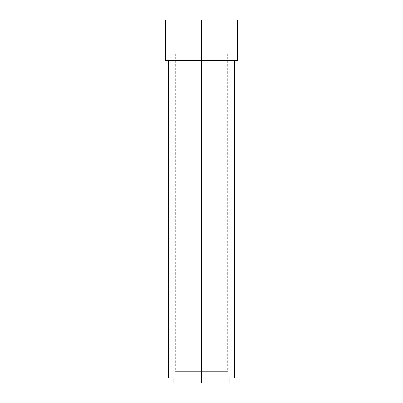 <?xml version="1.0" encoding="UTF-8"?>
<svg xmlns="http://www.w3.org/2000/svg" width="403" height="403" viewBox="0 0 403 403"><rect width="100%" height="100%" fill="white"/><g stroke="black" fill="none" stroke-linecap="round" stroke-linejoin="round"><path stroke-width="0.3" stroke-dasharray="2.02 1.51" d="M201.5 382.85L201.5 378.16L229.841 378.16L201.5 378.16L201.5 60.641L234.531 60.641L201.5 60.641L201.5 20.15L237.73 20.15L172.091 20.15L201.5 20.15L201.5 53.821L201.5 20.15L201.5 53.821L172.091 53.821L201.5 53.821L175.29 53.821L201.5 53.821L201.5 371.344L201.5 53.821L201.5 371.344L175.29 371.344L201.5 371.344L179.975 371.344L201.5 371.344L201.5 376.029L201.5 371.344L201.5 376.029L179.975 376.029L223.025 376.029L179.975 376.029L201.5 376.029L201.5 371.344L227.71 371.344L175.29 371.344L223.025 371.344L179.975 371.344L201.5 371.344L201.5 53.821L230.909 53.821L172.091 53.821L227.71 53.821L175.29 53.821L201.5 53.821L201.5 20.15L230.909 20.15L165.27 20.15L230.909 20.15L172.091 20.15L201.5 20.15L201.5 60.641L165.27 60.641L237.73 60.641L168.469 60.641L201.5 60.641L201.5 378.16L168.469 378.16L234.531 378.16L173.159 378.16L201.5 378.16L201.5 382.85L173.159 382.85L201.5 382.85M201.5 376.029L223.025 376.029L201.5 376.029M201.5 371.344L227.71 371.344L201.5 371.344M201.5 53.821L230.909 53.821L201.5 53.821M201.5 60.641L168.469 60.641L201.5 60.641M201.5 378.16L173.159 378.16L201.5 378.16M172.091 20.15L172.091 53.821M175.29 53.821L175.29 371.344M179.975 371.344L179.975 376.029M223.025 371.344L223.025 376.029M227.71 53.821L227.71 371.344M230.909 20.15L230.909 53.821"/><path stroke-width="0.6" d="M201.5 382.85L229.841 382.85L201.5 382.85L201.5 378.16L201.5 382.85L173.159 382.85L201.5 382.85M201.5 378.16L234.531 378.16L201.5 378.16L201.5 60.641L201.5 378.16L168.469 378.16L201.5 378.16M201.5 60.641L237.73 60.641L201.5 60.641L201.5 20.15L201.5 60.641L165.27 60.641L201.5 60.641M237.73 20.15L201.5 20.15L237.73 20.15L237.73 60.641M165.27 20.15L201.5 20.15L165.27 20.15L165.27 60.641M229.841 382.85L229.841 378.16M234.531 378.16L234.531 60.641M168.469 378.16L168.469 60.641M173.159 382.85L173.159 378.16"/></g></svg>

